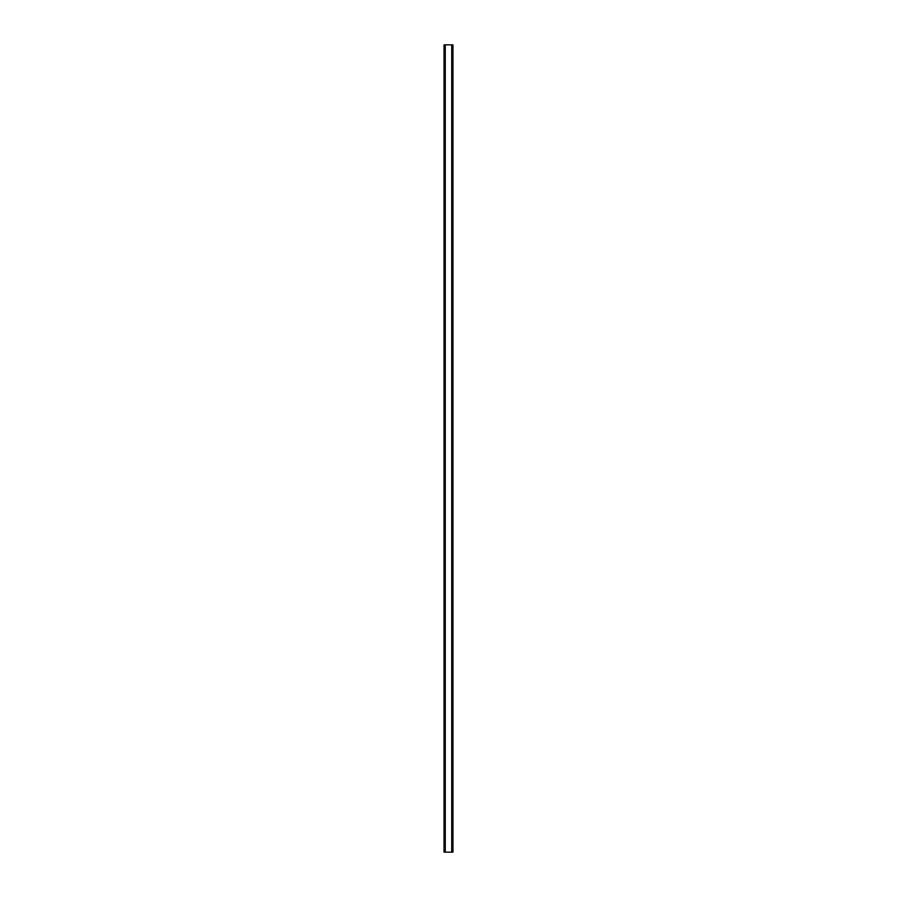 <?xml version="1.0" encoding="UTF-8"?>
<svg xmlns="http://www.w3.org/2000/svg" width="897" height="897" viewBox="0 0 897 897"><rect width="100%" height="100%" fill="white"/><g stroke="black" fill="none" stroke-linecap="round" stroke-linejoin="round"><path stroke-width="1.35" d="M452.895 44.85L444.037 44.85L444.037 852.15L452.963 852.15L452.963 44.85L452.895 852.15M445.002 44.85L445.002 852.15M445.091 44.85L445.091 852.15M445.271 44.85L445.271 852.15M451.729 44.85L451.729 852.15M451.909 44.85L451.909 852.15M451.998 44.85L451.998 852.15M444.105 44.85L444.105 852.15M444.183 44.85L444.183 852.15M444.295 44.85L444.295 852.15M452.705 44.85L452.705 852.15M452.817 44.85L452.817 852.15"/></g></svg>
